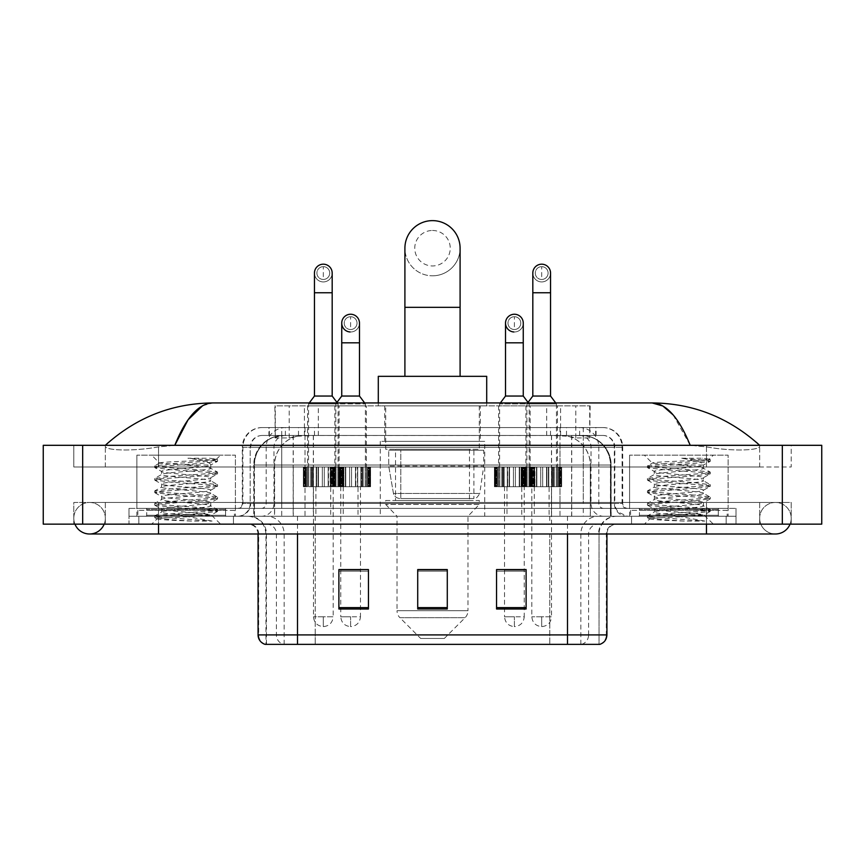 <?xml version="1.0" encoding="UTF-8"?>
<svg xmlns="http://www.w3.org/2000/svg" width="865" height="865" viewBox="0 0 865 865"><rect width="100%" height="100%" fill="white"/><g stroke="black" fill="none" stroke-linecap="round" stroke-linejoin="round"><path stroke-width="0.65" stroke-dasharray="4.33 3.24" d="M484.724 441.366L380.276 441.366L484.724 441.366L484.724 516.264L380.276 516.264L484.724 516.264M380.276 441.366L380.276 516.264M530.159 405.89L498.618 405.89L530.159 405.89L530.159 466.992L498.618 466.992L531.132 466.992L530.115 466.992L530.115 486.703L507.668 486.703L507.668 466.992L509.539 466.992L507.279 466.992L507.668 486.703L531.132 486.703L530.115 486.703L530.115 466.992M498.618 405.89L498.618 466.992M366.382 405.89L334.841 405.89L366.382 405.89L366.382 466.992L334.841 466.992L366.382 466.992M334.841 405.89L334.841 466.992L345.762 466.992L333.868 466.992L334.885 466.992L334.885 486.703L343.892 486.703L343.892 466.992L343.892 486.703L345.762 486.703L333.868 486.703L334.885 486.703L334.885 466.992M557.449 405.89L525.92 405.89L557.449 405.89L557.449 466.992L525.92 466.992L558.433 466.992L557.417 466.992L557.417 486.703L534.959 486.703L534.959 466.992L536.841 466.992L534.581 466.992L534.959 486.703L558.433 486.703L557.417 486.703L557.417 466.992M525.92 405.89L525.92 466.992M339.08 405.89L307.551 405.89L339.08 405.89L339.08 466.992L307.551 466.992L339.08 466.992M307.551 405.89L307.551 466.992L318.461 466.992L306.567 466.992L307.583 466.992L307.583 486.703L316.59 486.703L316.59 466.992L316.59 486.703L318.461 486.703L306.567 486.703L307.583 486.703L307.583 466.992M534.094 466.992L494.683 466.992L534.094 466.992L534.094 486.703L494.683 486.703L534.094 486.703M494.683 466.992L494.683 486.703M370.317 466.992L330.906 466.992L370.317 466.992L370.317 486.703L330.906 486.703L370.317 486.703M330.906 466.992L330.906 486.703M561.396 466.992L521.973 466.992L561.396 466.992L561.396 486.703L521.973 486.703L561.396 486.703M521.973 466.992L521.973 486.703M343.027 466.992L303.604 466.992L343.027 466.992L343.027 486.703L303.604 486.703L343.027 486.703M303.604 466.992L303.604 486.703M521.779 486.703L506.998 486.703L521.779 486.703L521.779 516.264L506.998 516.264L521.779 516.264M506.998 486.703L506.998 516.264M358.002 486.703L343.221 486.703L358.002 486.703L358.002 516.264L343.221 516.264L358.002 516.264M343.221 486.703L343.221 516.264M549.08 486.703L534.3 486.703L549.08 486.703L549.08 516.264L534.3 516.264L549.08 516.264M534.3 486.703L534.3 516.264M330.7 486.703L315.92 486.703L330.7 486.703L330.7 516.264L315.92 516.264L330.7 516.264M315.92 486.703L315.92 516.264M580.804 435.452L571.203 435.452L585.929 435.809C589.638 436.922 590.892 437.625 589.703 437.928L575.809 437.928L567.883 436.23L551.567 435.495L313.433 435.495L297.117 436.23L289.191 437.928L275.297 437.928L274.843 405.89L590.157 405.89L274.843 405.89M584.243 435.582A29.561 29.561 0 0 1 611.144 465.024L611.144 516.264L253.856 516.264L611.144 516.264M274.843 437.733L280.757 435.582L293.797 435.452L284.196 435.452M280.757 435.582A29.561 29.561 0 0 0 253.856 465.024L254.461 465.024L254.461 516.264M480.291 405.89L384.709 405.89L480.291 405.89L480.291 441.366L384.709 441.366L480.291 441.366M384.709 405.89L384.709 441.366M590.157 405.89L589.703 437.928L589.703 405.89M293.797 435.452L571.203 435.452M268.918 427.57L596.082 427.57L268.918 427.57L268.918 435.452L596.082 435.452L268.918 435.452M602.981 435.452L262.019 435.452L602.981 435.452A11.829 11.829 0 0 1 614.81 447.281L614.81 503.452L242.308 503.452A4.93 4.93 0 0 1 237.378 508.382L627.622 508.382L237.378 508.382M262.019 427.57L602.981 427.57L262.019 427.57A19.711 19.711 0 0 0 242.308 447.281L614.81 447.281L250.19 447.281L250.19 503.452A12.813 12.813 0 0 1 237.378 516.264L627.622 516.264L237.378 516.264M602.981 427.57A19.711 19.711 0 0 1 622.692 447.281L622.692 503.452L559.99 503.452L559.99 508.382M718.274 508.382L639.44 508.382L718.274 508.382L718.274 516.264L639.44 516.264L718.274 516.264L718.274 510.35L639.44 510.35L718.274 510.35M639.44 508.382L639.44 510.35M225.56 508.382L146.726 508.382L225.56 508.382L225.56 516.264L146.726 516.264L225.56 516.264L225.56 510.35L146.726 510.35L225.56 510.35M146.726 508.382L146.726 510.35M128.982 508.382L158.544 508.382L128.982 508.382L128.982 516.264L736.018 516.264L128.982 516.264L128.982 524.147L158.544 524.147L128.982 524.147L128.982 516.264L736.018 516.264L736.018 524.147L158.544 524.147L736.018 524.147L736.018 516.264L128.982 516.264L128.982 524.147L128.982 508.382M706.456 508.382L158.544 508.382L736.018 508.382L706.456 508.382L706.456 524.147L158.544 524.147L736.018 524.147L736.018 516.264L736.018 524.147L105.335 524.147L791.205 524.147L158.544 524.147L706.456 524.147L706.456 508.382M736.018 508.382L736.018 516.264L736.018 508.382M233.442 516.264L233.442 524.147L138.843 524.147L233.442 524.147L138.843 524.147L233.442 524.147L233.442 516.264L138.843 516.264L138.843 524.147L138.843 516.264L233.442 516.264M726.157 516.264L726.157 524.147L631.558 524.147L726.157 524.147L631.558 524.147L726.157 524.147L726.157 516.264L631.558 516.264L631.558 524.147L631.558 516.264L726.157 516.264M234.426 510.35L137.849 510.35L234.426 510.35L234.426 516.264L137.849 516.264L234.426 516.264M137.849 510.35L137.849 516.264M727.151 510.35L630.574 510.35L727.151 510.35L727.151 516.264L630.574 516.264L727.151 516.264M630.574 510.35L630.574 516.264M598.558 644.371L567.505 644.371L599.045 644.371L599.045 533.997A17.743 17.743 0 0 1 616.777 516.264L248.223 516.264L616.777 516.264M265.955 644.371L297.495 644.371L265.955 644.371L265.955 533.997L606.927 533.997A9.85 9.85 0 0 1 616.777 524.147L248.223 524.147L616.777 524.147M265.177 644.371L599.823 644.371M639.44 516.264L718.274 516.264L639.44 516.264M146.726 516.264L225.56 516.264L146.726 516.264M526.115 607.619L526.115 569.57L526.115 608.992L496.553 608.992L496.553 569.776L496.553 608.992L526.115 608.992L526.115 569.97L526.115 608.992L526.115 571.149L496.553 571.149L496.553 569.57L496.553 608.992L496.553 569.776L496.553 608.992L496.553 571.149L526.115 571.149L526.115 569.776L526.115 607.619L496.553 607.619L496.553 608.992L526.115 608.992L526.115 569.776L496.553 569.776L496.553 607.619M368.447 607.619L368.447 569.57L368.447 608.992L338.885 608.992L338.885 569.776L338.885 608.992L368.447 608.992L368.447 569.97L368.447 608.992L368.447 571.149L338.885 571.149L338.885 569.57L338.885 608.992L338.885 569.776L338.885 608.992L338.885 571.149L368.447 571.149L368.447 569.776L368.447 607.619L338.885 607.619L338.885 608.992L368.447 608.992L368.447 569.776L338.885 569.776L338.885 607.619M447.281 607.619L447.281 569.57L447.281 608.992L417.719 608.992L417.719 569.776L417.719 608.992L447.281 608.992L447.281 569.97L447.281 608.992L447.281 571.149L417.719 571.149L417.719 608.992L417.719 569.57L447.281 569.57L417.719 569.57L447.281 569.57L447.281 607.619L417.719 607.619M368.447 569.57L338.885 569.57L368.447 569.57M526.115 569.57L496.553 569.57L526.115 569.57M297.495 524.147L297.495 644.371L567.505 644.371L567.505 533.997L265.955 533.997C264.906 523.228 258.992 517.313 248.223 516.264M360.467 569.57L340.756 569.57L340.756 486.703L360.467 486.703L360.467 569.57M524.244 569.57L504.533 569.57L504.533 486.703L524.244 486.703L524.244 569.57M447.281 571.149L447.281 569.97L447.281 571.149L417.719 571.149L417.719 608.992L447.281 608.992L447.281 571.149M447.281 569.776L417.719 569.776M759.665 518.232A15.765 15.765 0 0 1 775.429 502.468A15.765 15.765 0 0 1 790.048 524.147A15.765 15.765 0 0 0 791.205 518.232A15.765 15.765 0 0 1 790.048 524.147A15.765 15.765 0 0 0 775.429 502.468A15.765 15.765 0 0 0 759.665 518.232A15.765 15.765 0 0 0 775.429 533.997A15.765 15.765 0 0 1 759.665 518.232A15.765 15.765 0 0 0 775.429 533.997A15.765 15.765 0 0 1 759.665 518.232M105.335 518.232A15.765 15.765 0 0 0 89.571 502.468A15.765 15.765 0 0 0 74.952 524.147A15.765 15.765 0 0 1 73.795 518.232A15.765 15.765 0 0 0 74.952 524.147A15.765 15.765 0 0 1 89.571 502.468A15.765 15.765 0 0 1 105.335 518.232A15.765 15.765 0 0 1 89.571 533.997A15.765 15.765 0 0 0 105.335 518.232A15.765 15.765 0 0 1 104.178 524.147A15.765 15.765 0 0 0 105.335 518.232M629.59 516.264L629.59 455.163L629.59 508.382L728.135 508.382L728.135 455.163L629.59 455.163L728.135 455.163L629.59 455.163L728.135 455.163L728.135 516.264L629.59 516.264L728.135 516.264M136.865 516.264L136.865 455.163L136.865 508.382L235.41 508.382L235.41 455.163L136.865 455.163L235.41 455.163L136.865 455.163L235.41 455.163L235.41 516.264L136.865 516.264L235.41 516.264M283.32 435.452L581.475 435.452L283.32 435.452A29.561 29.561 0 0 0 253.759 465.024L293.181 465.024L293.181 516.264L253.759 516.264L611.047 516.264L293.181 516.264M581.475 435.452A29.561 29.561 0 0 1 611.047 465.024L611.047 516.264M759.665 445.313C728.795 417.438 692.952 403.317 652.124 402.939L212.876 402.939C172.2 403.252 136.346 417.373 105.335 445.313L105.335 446.199C104.481 450.103 130.204 451.984 158.544 446.881L174.795 445.313L690.205 445.313L706.456 446.881C734.666 451.973 760.519 450.114 759.665 446.199L759.665 445.313L759.665 446.199C760.519 450.103 734.796 451.984 706.456 446.881L690.205 445.313L174.795 445.313L158.544 446.881C130.334 451.973 104.481 450.114 105.335 446.199L105.335 445.313M821.75 445.313L821.75 524.147L43.25 524.147L43.25 445.313L821.75 445.313M158.544 445.313L706.456 445.313L158.544 445.313L158.544 466.992L791.205 466.992L791.205 445.313L706.456 445.313L791.205 445.313L791.205 466.992L73.795 466.992L73.795 445.313L73.795 466.992L706.456 466.992L105.335 466.992L158.544 466.992L158.544 445.313M73.795 524.147L158.544 524.147L73.795 524.147L73.795 502.468L791.205 502.468L791.205 524.147L791.205 502.468L73.795 502.468L73.795 524.147M706.456 524.147L706.456 502.468L706.456 524.147L706.456 502.468L158.544 502.468L759.665 502.468L158.544 502.468L706.456 502.468L706.456 533.997L706.456 518.232L706.456 533.997L158.544 533.997L158.544 502.468L105.335 502.468L158.544 502.468L158.544 524.147M759.665 502.468L759.665 524.147L759.665 502.468M105.335 502.468L105.335 524.147L105.335 502.468M759.665 466.992L706.456 466.992L759.665 466.992L759.665 446.199L759.665 466.992M105.335 466.992L105.335 446.199L105.335 466.992M673.154 414.93L690.205 445.313M202.648 405.707L212.876 402.939M226.544 516.264L145.731 516.264L226.544 516.264A0.984 0.984 0 0 1 225.56 515.281L146.726 515.281L225.56 515.281L225.56 509.366A0.984 0.984 0 0 1 226.544 508.382L145.731 508.382L226.544 508.382M145.731 516.264A0.984 0.984 0 0 0 146.726 515.281L146.726 509.366A0.984 0.984 0 0 0 145.731 508.382M235.41 508.382L136.865 508.382M159.679 462.98L159.614 463.132C157.095 461.705 217.775 460.396 216.628 459.164L209.784 458.245L187.91 458.245C203.124 460.212 210.725 462.472 210.692 465.024L184.396 465.024L159.614 463.132L151.645 455.163L220.629 455.163L151.645 455.163M212.066 521.065L175.087 514.297L211.374 514.88C213.806 516.308 155.862 517.627 156.943 518.849C158.911 519.606 170.459 520.341 191.597 521.065L212.066 521.065L158.933 517.054L154.9 515.81L170.437 513.929L213.341 510.793L217.375 509.561L201.848 507.668L158.933 504.533L154.9 503.3L170.437 501.408L213.341 498.283L217.375 497.04L201.848 495.148L158.933 492.023L154.727 490.985L170.437 488.898L213.341 485.762L217.547 484.724L201.848 482.638L158.933 479.513L154.727 478.464L170.437 476.377L213.341 473.252L217.547 472.204L201.848 470.117L158.933 466.992L154.727 465.954L170.437 463.867L213.341 460.731L217.547 459.693L216.585 459.034L220.629 455.163M208.076 514.297C197.955 512.502 160.079 510.75 161.506 508.966C159.993 506.89 212.282 504.792 210.779 502.716C212.282 500.63 159.993 498.543 161.506 496.456C159.993 494.369 212.282 492.282 210.779 490.196C212.282 488.12 159.993 486.022 161.506 483.935C159.993 481.859 212.282 479.761 210.779 477.685L210.779 480.81L217.375 484.53M191.597 521.065L170.437 519.66L154.727 517.573L158.933 516.535L201.848 513.399L217.547 511.312L213.341 510.274L170.437 507.15L154.727 505.063L158.933 504.014L201.848 500.889L217.547 498.802L213.341 497.764L170.437 494.629L154.727 492.542L158.933 491.504L201.848 488.368L217.375 486.476L210.779 490.196L210.779 493.331C212.282 491.244 159.993 489.147 161.506 487.071C159.993 484.984 212.282 482.897 210.779 480.81C212.282 478.723 159.993 476.637 161.506 474.55L154.9 478.269M217.375 486.476L213.341 485.243L170.437 482.119L154.727 480.032L158.933 478.983L201.848 475.858L217.375 473.966L210.779 477.685C212.282 475.599 159.993 473.512 161.506 471.425L161.506 474.55C159.993 472.474 212.282 470.376 210.779 468.3L217.375 472.009M217.375 473.966L213.341 472.733L170.437 469.598L154.9 467.706L161.506 471.425C159.993 469.338 212.282 467.251 210.779 465.165L210.779 468.3C209.081 467.219 200.291 466.127 184.396 465.024M217.375 498.997L210.779 502.716L210.779 505.841C212.282 503.754 159.993 501.668 161.506 499.581C159.993 497.505 212.282 495.407 210.779 493.331L217.375 497.04M154.9 480.226L161.723 484.195L161.506 487.071L154.9 490.79M175.087 514.297C166.469 513.572 161.939 512.848 161.506 512.102C159.993 510.015 212.282 507.928 210.779 505.841L217.375 509.561M154.9 492.736L161.723 496.705L161.506 499.581L154.9 503.3M154.9 505.257L161.723 509.226L161.506 512.102L154.9 515.81M154.9 467.706L158.933 466.473L201.848 463.337L217.375 461.456L210.692 465.024M217.375 511.507L211.309 515.043L220.629 524.147L151.645 524.147L220.629 524.147M154.9 517.767L156.998 518.989L151.645 524.147M217.375 459.499L209.784 458.245M217.375 461.456L213.341 460.212L187.91 458.245M432.5 275.816A27.594 27.594 0 0 0 460.094 248.223A27.594 27.594 0 0 1 432.5 275.816A27.594 27.594 0 0 0 460.094 248.223A27.594 27.594 0 0 0 432.5 220.629A27.594 27.594 0 0 0 404.907 248.223A27.594 27.594 0 0 0 432.5 275.816A27.594 27.594 0 0 1 404.907 248.223M432.5 230.479A17.743 17.743 0 0 1 450.243 248.223A17.743 17.743 0 0 1 432.5 265.955A17.743 17.743 0 0 1 414.757 248.223A17.743 17.743 0 0 1 432.5 230.479M404.907 376.329L460.094 376.329L404.907 376.329M444.329 638.457L420.671 638.457L399.911 617.697L465.089 617.697L399.911 617.697A9.85 9.85 0 0 1 397.024 610.722L467.976 610.722A9.85 9.85 0 0 1 465.089 617.697L444.329 638.457L420.671 638.457M467.976 516.264L397.024 516.264L397.024 610.722L467.976 610.722L467.976 516.264L479.307 504.436L385.693 504.436L479.307 504.436L479.307 500.5L385.693 500.5L385.693 504.436L397.024 516.264L467.976 516.264M395.543 449.249L469.457 449.249L395.543 449.249L395.543 500.5L469.457 500.5L395.543 500.5M469.457 449.249L469.457 500.5M385.693 405.89L479.307 405.89L385.693 405.89L385.693 449.249L479.307 449.249L385.693 449.249M479.307 405.89L479.307 449.249M378.297 402.939L378.297 405.89L486.703 405.89L378.297 405.89M486.703 402.939L486.703 405.89M378.297 376.329L486.703 376.329M385.693 500.5L479.307 500.5M483.74 450.243L388.709 450.243L483.74 450.243L483.74 466.008L388.709 466.008L388.709 450.243L388.709 466.008L393.456 493.461C394.624 496.845 397.067 498.532 400.787 498.521L400.787 498.521C397.089 498.543 394.635 496.856 393.456 493.461L388.709 466.008L483.74 466.008L479.751 493.461L393.456 493.461L479.751 493.461C477.199 497.732 475.253 499.419 473.901 498.521L400.798 498.521L473.89 498.521L473.89 450.243L400.798 450.243L400.798 498.521L400.798 450.243L473.89 450.243M323.315 279.46A6.401 6.401 0 0 1 316.904 273.059A6.401 6.401 0 0 1 323.315 266.647A6.401 6.401 0 0 1 329.716 273.059A6.401 6.401 0 0 1 323.315 279.46A6.401 6.401 0 0 1 316.904 273.059A6.401 6.401 0 0 1 323.315 266.647A6.401 6.401 0 0 1 329.716 273.059A6.401 6.401 0 0 1 323.315 279.46L323.315 266.647A6.401 6.401 0 0 1 329.716 273.059A6.401 6.401 0 0 1 323.315 279.46M323.315 281.925A8.866 8.866 0 0 0 332.182 273.059A8.866 8.866 0 0 1 322.753 281.904A8.866 8.866 0 0 1 314.449 273.059A8.866 8.866 0 0 1 323.315 264.182A8.866 8.866 0 0 1 332.182 273.059A8.866 8.866 0 0 1 323.315 281.925A8.866 8.866 0 0 1 314.449 273.059M309.27 402.939L308.535 403.923L308.535 466.992L338.096 466.992L308.535 466.992M337.361 402.939L338.096 403.923L308.535 403.923L338.096 403.923L338.096 466.992M313.454 486.703L333.166 486.703L333.166 616.777L313.454 616.777L323.315 616.777L323.315 626.628L323.315 616.777L333.166 616.777C332.56 622.735 329.273 626.022 323.315 626.628C317.358 626.022 314.071 622.735 313.454 616.777L313.454 486.703L333.166 486.703M314.449 396.04L332.182 396.04M322.331 466.992L318.071 466.992L324.299 466.992L322.331 466.992L322.331 486.703L318.071 486.703L324.299 486.703L322.331 486.703L322.331 466.992M328.549 466.992L324.299 466.992L328.549 466.992L328.549 486.703L324.299 486.703L328.549 486.703L328.549 466.992M330.041 466.992L328.159 466.992L330.419 466.992L330.041 486.703L328.159 486.703L330.419 486.703L330.041 466.992M334.258 466.992L330.419 466.992L334.258 466.992L333.522 466.992L334.258 466.992L334.258 486.703L330.419 486.703L334.258 486.703L333.522 486.703L334.258 486.703L334.258 466.992M335.112 466.992L333.522 466.992L335.858 466.992L335.112 466.992L335.112 486.703L333.522 486.703L335.858 486.703L335.112 486.703L335.112 466.992M338.896 466.992L335.858 466.992L338.896 466.992L337.88 466.992L338.896 466.992L338.896 486.703L335.858 486.703L338.896 486.703L337.88 486.703L338.896 486.703L338.896 466.992M339.037 466.992L337.88 466.992L340.053 466.992L339.037 466.992L339.037 486.703L337.88 486.703L340.053 486.703L339.037 486.703L339.037 466.992M342.01 466.992L340.053 466.992L342.01 466.992L340.821 466.992L342.01 466.992L342.01 486.703L340.053 486.703L342.01 486.703L340.821 486.703L342.01 486.703L342.01 466.992M341.426 466.992L342.616 466.992L341.426 466.992L341.426 486.703L340.821 486.703L342.616 486.703L341.426 486.703L341.426 466.992M343.297 466.992L342.032 466.992L343.297 466.992L343.297 486.703L342.032 486.703L343.297 486.703L343.297 466.992M304.61 466.992L306.567 466.992L303.334 466.992L305.81 466.992L303.334 466.992L304.588 466.992L304.61 486.703L306.567 486.703L303.334 486.703L305.81 486.703L303.334 486.703L304.588 486.703L304.61 466.992M318.461 466.992L318.461 486.703L318.461 466.992M318.071 466.992L318.071 486.703L318.071 466.992M324.299 466.992L324.299 486.703L324.299 466.992M328.159 466.992L328.159 486.703L328.159 466.992M330.419 466.992L330.419 486.703L330.419 466.992M333.522 466.992L333.522 486.703L333.522 466.992M335.858 466.992L335.858 486.703L335.858 466.992L365.387 466.992L335.825 466.992L335.825 403.923L365.387 403.923L335.825 403.923L336.961 402.409M337.88 466.992L337.88 486.703L337.88 466.992M340.053 466.992L340.053 486.703L340.053 466.992M340.821 466.992L340.821 486.703L340.821 466.992M342.616 466.992L342.616 486.703L342.616 466.992M342.032 466.992L342.032 486.703L342.032 466.992M316.201 466.992L316.201 486.703L316.201 466.992M312.362 466.992L312.362 486.703L312.362 466.992M313.108 466.992L313.108 486.703L313.108 466.992M311.508 466.992L311.508 486.703L311.508 466.992M310.773 466.992L310.773 486.703L310.773 466.992M307.724 466.992L307.724 486.703L307.724 466.992M308.74 466.992L308.74 486.703L308.74 466.992M306.567 466.992L306.567 486.703L306.567 466.992M305.81 466.992L305.81 486.703L305.81 466.992M305.204 466.992L305.204 486.703L305.204 466.992M304.004 466.992L304.004 486.703L304.004 466.992M303.334 466.992L303.334 486.703L303.334 466.992M541.685 279.46A6.401 6.401 0 0 1 535.284 273.059A6.401 6.401 0 0 1 541.685 266.647A6.401 6.401 0 0 1 548.096 273.059A6.401 6.401 0 0 1 541.685 279.46A6.401 6.401 0 0 1 535.284 273.059A6.401 6.401 0 0 1 541.685 266.647A6.401 6.401 0 0 1 548.096 273.059A6.401 6.401 0 0 1 541.685 279.46L541.685 266.647A6.401 6.401 0 0 1 548.096 273.059A6.401 6.401 0 0 1 541.685 279.46M541.685 281.925A8.866 8.866 0 0 0 550.551 273.059A8.866 8.866 0 0 1 541.133 281.904A8.866 8.866 0 0 1 532.818 273.059A8.866 8.866 0 0 1 541.685 264.182A8.866 8.866 0 0 1 550.551 273.059A8.866 8.866 0 0 1 541.685 281.925A8.866 8.866 0 0 1 532.818 273.059M527.639 402.939L526.904 403.923L526.904 466.992L556.465 466.992L526.904 466.992M555.73 402.939L556.465 403.923L526.904 403.923L556.465 403.923L556.465 466.992M531.834 486.703L551.546 486.703L551.546 616.777L531.834 616.777L541.685 616.777L541.685 626.628L541.685 616.777L551.546 616.777C550.929 622.735 547.642 626.022 541.685 626.628C535.727 626.022 532.44 622.735 531.834 616.777L531.834 486.703L551.546 486.703M532.818 396.04L550.551 396.04M560.39 466.992L558.433 466.992L561.666 466.992L559.19 466.992L561.666 466.992L560.412 466.992L560.39 486.703L558.433 486.703L561.666 486.703L559.19 486.703L561.666 486.703L560.412 486.703L560.39 466.992M530.742 466.992L534.581 466.992L530.742 466.992L531.478 466.992L530.742 466.992L530.742 486.703L534.959 486.703L530.742 486.703L531.478 486.703L530.742 486.703L530.742 466.992M529.888 466.992L531.478 466.992L529.142 466.992L529.888 466.992L529.888 486.703L531.478 486.703L529.142 486.703L529.888 486.703L529.888 466.992M526.104 466.992L529.142 466.992L526.104 466.992L527.12 466.992L526.104 466.992L526.104 486.703L529.142 486.703L526.104 486.703L527.12 486.703L526.104 486.703L526.104 466.992M525.963 466.992L527.12 466.992L524.947 466.992L525.963 466.992L525.963 486.703L527.12 486.703L524.947 486.703L525.963 486.703L525.963 466.992M522.99 466.992L524.947 466.992L522.99 466.992L524.179 466.992L522.99 466.992L522.99 486.703L524.947 486.703L522.99 486.703L524.179 486.703L522.99 486.703L522.99 466.992M523.574 466.992L522.384 466.992L523.574 466.992L523.574 486.703L524.179 486.703L522.384 486.703L523.574 486.703L523.574 466.992M521.703 466.992L522.968 466.992L521.703 466.992L521.703 486.703L522.968 486.703L521.703 486.703L521.703 466.992M536.841 466.992L536.841 486.703L536.841 466.992M536.451 466.992L536.451 486.703L536.451 466.992M540.701 466.992L540.701 486.703L540.701 466.992M542.669 466.992L542.669 486.703L542.669 466.992M546.929 466.992L546.929 486.703L546.929 466.992M546.539 466.992L546.539 486.703L546.539 466.992M548.41 466.992L548.41 486.703L548.41 466.992M548.799 466.992L548.799 486.703L548.799 466.992M552.638 466.992L552.638 486.703L552.638 466.992M551.892 466.992L551.892 486.703L551.892 466.992M553.492 466.992L553.492 486.703L553.492 466.992M554.227 466.992L554.227 486.703L554.227 466.992M557.276 466.992L557.276 486.703L557.276 466.992M556.26 466.992L556.26 486.703L556.26 466.992M558.433 466.992L558.433 486.703L558.433 466.992M559.19 466.992L559.19 486.703L559.19 466.992M559.796 466.992L559.796 486.703L559.796 466.992M560.996 466.992L560.996 486.703L560.996 466.992M561.666 466.992L561.666 486.703L561.666 466.992M534.581 466.992L534.581 486.703L534.581 466.992M531.478 466.992L531.478 486.703L531.478 466.992M529.142 466.992L529.142 486.703L529.142 466.992L499.613 466.992L529.175 466.992L529.175 403.923L499.613 403.923L499.613 466.992M527.12 466.992L527.12 486.703L527.12 466.992M524.947 466.992L524.947 486.703L524.947 466.992M524.179 466.992L524.179 486.703L524.179 466.992M522.384 466.992L522.384 486.703L522.384 466.992M522.968 466.992L522.968 486.703L522.968 466.992M350.606 329.522A6.401 6.401 0 0 1 344.205 323.121A6.401 6.401 0 0 1 350.606 316.709A6.401 6.401 0 0 1 357.018 323.121A6.401 6.401 0 0 1 350.606 329.522A6.401 6.401 0 0 1 344.205 323.121A6.401 6.401 0 0 1 350.606 316.709A6.401 6.401 0 0 1 357.018 323.121A6.401 6.401 0 0 1 350.606 329.522L350.606 316.709A6.401 6.401 0 0 1 357.018 323.121A6.401 6.401 0 0 1 350.606 329.522M359.483 323.121A8.866 8.866 0 0 1 350.606 331.987A8.866 8.866 0 0 1 341.74 323.121A8.866 8.866 0 0 1 350.606 314.244A8.866 8.866 0 0 1 359.483 323.121A8.866 8.866 0 0 1 350.055 331.965A8.866 8.866 0 0 0 359.483 323.121M364.652 402.939L365.387 403.923L365.387 466.992M340.756 569.776L340.756 616.777L350.606 616.777L340.756 616.777C341.361 622.735 344.648 626.022 350.606 626.628L350.606 616.777L350.606 626.628C356.564 626.022 359.851 622.735 360.467 616.777L350.606 616.777L360.467 616.777L360.467 569.776M341.74 396.04L359.483 396.04M349.622 466.992L345.373 466.992L351.59 466.992L349.622 466.992L349.622 486.703L345.373 486.703L351.59 486.703L349.622 486.703L349.622 466.992M355.85 466.992L351.59 466.992L355.85 466.992L355.85 486.703L351.59 486.703L355.85 486.703L355.85 466.992M357.332 466.992L355.461 466.992L357.721 466.992L357.332 486.703L355.461 486.703L357.721 486.703L357.332 466.992M361.559 466.992L357.721 466.992L361.559 466.992L360.813 466.992L361.559 466.992L361.559 486.703L357.721 486.703L361.559 486.703L360.813 486.703L361.559 486.703L361.559 466.992M362.413 466.992L360.813 466.992L363.149 466.992L362.413 466.992L362.413 486.703L360.813 486.703L363.149 486.703L362.413 486.703L362.413 466.992M366.198 466.992L363.149 466.992L366.198 466.992L365.181 466.992L366.198 466.992L366.198 486.703L363.149 486.703L366.198 486.703L365.181 486.703L366.198 486.703L366.198 466.992M366.338 466.992L365.181 466.992L367.355 466.992L366.338 466.992L366.338 486.703L365.181 486.703L367.355 486.703L366.338 486.703L366.338 466.992M369.312 466.992L367.355 466.992L369.312 466.992L368.112 466.992L369.312 466.992L369.312 486.703L367.355 486.703L369.312 486.703L368.112 486.703L369.312 486.703L369.312 466.992M368.717 466.992L369.917 466.992L368.717 466.992L368.717 486.703L368.112 486.703L369.917 486.703L368.717 486.703L368.717 466.992M370.588 466.992L369.333 466.992L370.588 466.992L370.588 486.703L369.333 486.703L370.588 486.703L370.588 466.992M331.911 466.992L333.868 466.992L330.625 466.992L333.111 466.992L330.625 466.992L331.89 466.992L331.911 486.703L333.868 486.703L330.625 486.703L333.111 486.703L330.625 486.703L331.89 486.703L331.911 466.992M345.762 466.992L345.762 486.703L345.762 466.992M345.373 466.992L345.373 486.703L345.373 466.992M351.59 466.992L351.59 486.703L351.59 466.992M355.461 466.992L355.461 486.703L355.461 466.992M357.721 466.992L357.721 486.703L357.721 466.992M360.813 466.992L360.813 486.703L360.813 466.992M363.149 466.992L363.149 486.703L363.149 466.992M365.181 466.992L365.181 486.703L365.181 466.992M367.355 466.992L367.355 486.703L367.355 466.992M368.112 466.992L368.112 486.703L368.112 466.992M369.917 466.992L369.917 486.703L369.917 466.992M369.333 466.992L369.333 486.703L369.333 466.992M343.502 466.992L343.502 486.703L343.502 466.992M339.664 466.992L339.664 486.703L339.664 466.992M340.399 466.992L340.399 486.703L340.399 466.992M338.81 466.992L338.81 486.703L338.81 466.992M338.064 466.992L338.064 486.703L338.064 466.992M335.025 466.992L335.025 486.703L335.025 466.992M336.042 466.992L336.042 486.703L336.042 466.992M333.868 466.992L333.868 486.703L333.868 466.992M333.111 466.992L333.111 486.703L333.111 466.992M332.495 466.992L332.495 486.703L332.495 466.992M331.306 466.992L331.306 486.703L331.306 466.992M330.625 466.992L330.625 486.703L330.625 466.992M360.467 486.703L340.756 486.703M514.394 329.522A6.401 6.401 0 0 1 507.982 323.121A6.401 6.401 0 0 1 514.394 316.709A6.401 6.401 0 0 1 520.795 323.121A6.401 6.401 0 0 1 514.394 329.522A6.401 6.401 0 0 1 507.982 323.121A6.401 6.401 0 0 1 514.394 316.709A6.401 6.401 0 0 1 520.795 323.121A6.401 6.401 0 0 1 514.394 329.522L514.394 316.709A6.401 6.401 0 0 1 520.795 323.121A6.401 6.401 0 0 1 514.394 329.522M523.26 323.121A8.866 8.866 0 0 1 514.394 331.987A8.866 8.866 0 0 1 505.517 323.121A8.866 8.866 0 0 1 514.394 314.244A8.866 8.866 0 0 1 523.26 323.121A8.866 8.866 0 0 1 513.832 331.965A8.866 8.866 0 0 0 523.26 323.121M500.348 402.939L499.613 403.923L529.175 403.923L528.039 402.409M504.533 569.776L504.533 616.777L514.394 616.777L504.533 616.777C505.149 622.735 508.436 626.022 514.394 626.628L514.394 616.777L514.394 626.628C520.352 626.022 523.639 622.735 524.244 616.777L514.394 616.777L524.244 616.777L524.244 569.776M505.517 396.04L523.26 396.04M533.089 466.992L531.132 466.992L534.375 466.992L531.889 466.992L534.375 466.992L533.11 466.992L533.089 486.703L531.132 486.703L534.375 486.703L531.889 486.703L534.375 486.703L533.11 486.703L533.089 466.992M503.441 466.992L507.279 466.992L503.441 466.992L504.187 466.992L503.441 466.992L503.441 486.703L507.668 486.703L503.441 486.703L504.187 486.703L503.441 486.703L503.441 466.992M502.587 466.992L504.187 466.992L501.851 466.992L502.587 466.992L502.587 486.703L504.187 486.703L501.851 486.703L502.587 486.703L502.587 466.992M498.802 466.992L501.851 466.992L498.802 466.992L499.819 466.992L498.802 466.992L498.802 486.703L501.851 486.703L498.802 486.703L499.819 486.703L498.802 486.703L498.802 466.992M498.662 466.992L499.819 466.992L497.645 466.992L498.662 466.992L498.662 486.703L499.819 486.703L497.645 486.703L498.662 486.703L498.662 466.992M495.688 466.992L497.645 466.992L495.688 466.992L496.888 466.992L495.688 466.992L495.688 486.703L497.645 486.703L495.688 486.703L496.888 486.703L495.688 486.703L495.688 466.992M496.283 466.992L495.083 466.992L496.283 466.992L496.283 486.703L496.888 486.703L495.083 486.703L496.283 486.703L496.283 466.992M494.412 466.992L495.667 466.992L494.412 466.992L494.412 486.703L495.667 486.703L494.412 486.703L494.412 466.992M509.539 466.992L509.539 486.703L509.539 466.992M509.15 466.992L509.15 486.703L509.15 466.992M513.41 466.992L513.41 486.703L513.41 466.992M515.378 466.992L515.378 486.703L515.378 466.992M519.627 466.992L519.627 486.703L519.627 466.992M519.238 466.992L519.238 486.703L519.238 466.992M521.108 466.992L521.108 486.703L521.108 466.992M521.498 466.992L521.498 486.703L521.498 466.992M525.336 466.992L525.336 486.703L525.336 466.992M524.601 466.992L524.601 486.703L524.601 466.992M526.19 466.992L526.19 486.703L526.19 466.992M526.936 466.992L526.936 486.703L526.936 466.992M529.975 466.992L529.975 486.703L529.975 466.992M528.958 466.992L528.958 486.703L528.958 466.992M531.132 466.992L531.132 486.703L531.132 466.992M531.889 466.992L531.889 486.703L531.889 466.992M532.505 466.992L532.505 486.703L532.505 466.992M533.694 466.992L533.694 486.703L533.694 466.992M534.375 466.992L534.375 486.703L534.375 466.992M507.279 466.992L507.279 486.703L507.279 466.992M504.187 466.992L504.187 486.703L504.187 466.992M501.851 466.992L501.851 486.703L501.851 466.992M499.819 466.992L499.819 486.703L499.819 466.992M497.645 466.992L497.645 486.703L497.645 466.992M496.888 466.992L496.888 486.703L496.888 466.992M495.083 466.992L495.083 486.703L495.083 466.992M495.667 466.992L495.667 486.703L495.667 466.992M524.244 486.703L504.533 486.703M719.269 516.264L638.457 516.264L719.269 516.264A0.984 0.984 0 0 1 718.274 515.281L639.44 515.281L718.274 515.281L718.274 509.366A0.984 0.984 0 0 1 719.269 508.382L638.457 508.382L719.269 508.382M638.457 516.264A0.984 0.984 0 0 0 639.44 515.281L639.44 509.366A0.984 0.984 0 0 0 638.457 508.382M728.135 508.382L629.59 508.382M704.791 521.065L667.802 514.297L704.088 514.88C706.532 516.308 648.588 517.627 649.669 518.849C651.626 519.606 663.185 520.341 684.323 521.065L704.791 521.065L651.659 517.054L647.626 515.81L663.152 513.929L706.067 510.793L710.1 509.561L694.563 507.668L651.659 504.533L647.626 503.3L663.152 501.408L706.067 498.283L710.1 497.04L694.563 495.148L651.659 492.023L647.452 490.985L663.152 488.898L706.067 485.762L710.273 484.724L694.563 482.638L651.659 479.513L647.452 478.464L663.152 476.377L706.067 473.252L710.273 472.204L694.563 470.117L651.659 466.992L647.452 465.954L652.34 463.132C649.82 461.705 710.5 460.396 709.354 459.164L702.51 458.245L680.636 458.245C695.849 460.212 703.44 462.472 703.418 465.024L677.111 465.024L652.34 463.132L644.371 455.163L713.355 455.163L644.371 455.163M647.626 465.759L663.152 463.867L706.067 460.731L710.273 459.693L709.3 459.034L713.355 455.163M700.801 514.297C690.681 512.502 652.805 510.75 654.221 508.966C652.718 506.89 705.007 504.792 703.494 502.716C705.007 500.63 652.718 498.543 654.221 496.456C652.718 494.369 705.007 492.282 703.494 490.196C705.007 488.12 652.718 486.022 654.221 483.935C652.718 481.859 705.007 479.761 703.494 477.685L703.494 480.81L710.1 484.53M684.323 521.065L663.152 519.66L647.452 517.573L651.659 516.535L694.563 513.399L710.273 511.312L706.067 510.274L663.152 507.15L647.452 505.063L651.659 504.014L694.563 500.889L710.273 498.802L706.067 497.764L663.152 494.629L647.452 492.542L651.659 491.504L694.563 488.368L710.1 486.476L703.494 490.196L703.494 493.331C705.007 491.244 652.718 489.147 654.221 487.071C652.718 484.984 705.007 482.897 703.494 480.81C705.007 478.723 652.718 476.637 654.221 474.55L647.626 478.269M710.1 486.476L706.067 485.243L663.152 482.119L647.452 480.032L651.659 478.983L694.563 475.858L710.1 473.966L703.494 477.685C705.007 475.599 652.718 473.512 654.221 471.425L654.221 474.55C652.718 472.474 705.007 470.376 703.494 468.3L710.1 472.009M710.1 473.966L706.067 472.733L663.152 469.598L647.626 467.706L654.221 471.425C652.718 469.338 705.007 467.251 703.494 465.165L703.494 468.3C701.807 467.219 693.006 466.127 677.111 465.024M710.1 498.997L703.494 502.716L703.494 505.841C705.007 503.754 652.718 501.668 654.221 499.581C652.718 497.505 705.007 495.407 703.494 493.331L710.1 497.04M647.626 480.226L654.448 484.195L654.221 487.071L647.626 490.79M667.802 514.297C659.184 513.572 654.664 512.848 654.221 512.102C652.718 510.015 705.007 507.928 703.494 505.841L710.1 509.561M647.626 492.736L654.448 496.705L654.221 499.581L647.626 503.3M647.626 505.257L654.448 509.226L654.221 512.102L647.626 515.81M647.626 467.706L651.659 466.473L694.563 463.337L710.1 461.456L703.418 465.024M710.1 511.507L704.024 515.043L713.355 524.147L644.371 524.147L713.355 524.147M647.626 517.767L649.723 518.989L644.371 524.147M710.1 459.499L702.51 458.245M710.1 461.456L706.067 460.212L680.636 458.245M400.787 498.521L473.901 498.521L400.787 498.521M275.297 437.928L275.297 405.89M279.071 435.809A29.561 29.118 -90 0 0 254.461 465.024L611.144 465.024L571.722 465.024L571.722 516.264M610.539 516.264L610.539 465.024A29.561 29.118 90 0 0 585.929 435.809M293.278 435.452L293.278 465.024L253.856 465.024L253.856 516.264M551.567 435.495L551.567 516.264M567.883 436.23A29.561 29.118 90 0 1 590.384 465.024L590.384 516.264M313.433 435.495L313.433 516.264M297.117 436.23A29.561 29.118 -90 0 0 274.616 465.024L274.616 516.264M571.722 435.452L571.722 465.024L293.278 465.024L293.278 516.264M304.404 435.528L304.404 405.89M289.191 437.928L289.191 405.89M318.309 435.528L318.309 405.89M546.691 435.528L546.691 405.89M575.809 437.928L575.809 405.89M560.596 435.528L560.596 405.89M298.49 435.452L298.49 427.57M559.99 427.57L559.99 447.281L622.692 447.281L583.27 447.281L583.27 435.452M305.01 427.57L305.01 503.452L250.677 503.452A12.813 12.618 90 0 1 238.059 516.264M281.731 508.382L281.731 503.452L583.27 503.452L583.27 447.281L583.27 503.452L614.81 503.452L615.739 508.263L618.28 512.221L627.622 516.264M583.27 427.57L583.27 447.281L242.308 447.281L242.308 503.452L622.692 503.452C622.984 506.447 624.627 508.09 627.622 508.382M262.019 435.452C256.862 435.7 253.218 438.155 251.055 442.848L250.19 447.281L250.19 503.452L281.731 503.452L281.731 427.57M626.941 508.382A4.93 4.855 -90 0 1 622.086 503.452L622.086 447.281A19.711 19.408 90 0 0 602.678 427.57M158.544 508.382L158.544 516.264L158.544 508.382M285.601 427.57A19.711 19.408 -90 0 0 266.193 447.281L266.193 503.452A4.93 4.855 90 0 1 261.338 508.382M262.322 427.57A19.711 19.408 -90 0 0 242.914 447.281L242.914 503.452A4.93 4.855 90 0 1 238.059 508.382M579.399 427.57A19.711 19.408 90 0 1 598.807 447.281L598.807 503.452A4.93 4.855 -90 0 0 603.662 508.382M262.322 435.452A11.829 11.645 -90 0 0 250.677 447.281L559.99 447.281L559.99 503.452L305.01 503.452L305.01 508.382M583.27 508.382L583.27 516.264M305.01 435.452L305.01 516.264M285.601 435.452A11.829 11.645 -90 0 0 273.956 447.281L273.956 503.452A12.813 12.618 90 0 1 261.338 516.264M281.731 435.452L281.731 516.264M602.678 435.452A11.829 11.645 90 0 1 614.323 447.281L614.323 503.452A12.813 12.618 -90 0 0 626.941 516.264M579.399 435.452A11.829 11.645 90 0 1 591.044 447.281L591.044 503.452A12.813 12.618 -90 0 0 603.662 516.264M559.99 435.452L559.99 516.264M269.372 435.452L269.372 427.57M285.353 435.452L285.353 427.57M314.471 435.452L314.471 427.57M550.529 435.452L550.529 427.57M579.647 435.452L579.647 427.57M595.628 435.452L595.628 427.57M566.51 435.452L566.51 427.57M581.615 644.371A9.85 9.71 90 0 0 588.6 634.91L315.217 634.91L315.217 533.997L549.783 533.997L549.783 644.371L549.783 533.997L598.558 533.997A17.743 17.473 -90 0 1 616.031 516.264M567.505 524.147L567.505 533.997L258.073 533.997L315.217 533.997L315.217 524.147M606.927 533.997L567.505 533.997L599.045 533.997L599.045 644.371M315.217 516.264L315.217 644.371L315.217 634.91L258.073 634.91M265.663 644.371A9.85 9.71 -90 0 1 258.678 634.91L258.678 533.997A9.85 9.71 90 0 0 248.969 524.147M266.69 524.147A9.85 9.71 90 0 1 276.4 533.997L276.4 634.91A9.85 9.71 -90 0 0 283.385 644.371M599.337 644.371A9.85 9.71 90 0 0 606.322 634.91L588.6 634.91L588.6 533.997A9.85 9.71 -90 0 1 598.31 524.147M606.927 634.91L606.322 634.91L606.322 533.997A9.85 9.71 -90 0 1 616.031 524.147M549.783 516.264L549.783 524.147M580.837 644.371L580.837 533.997A17.743 17.473 -90 0 1 598.31 516.264M266.442 644.371L266.442 533.997A17.743 17.473 90 0 0 248.969 516.264M284.163 644.371L284.163 533.997A17.743 17.473 90 0 0 266.69 516.264M297.495 516.264L297.495 533.997M567.505 516.264L567.505 533.997M283.471 435.452A29.561 29.118 -90 0 0 254.353 465.024L253.759 465.024L253.759 516.264M571.624 435.452L571.624 465.024L611.047 465.024L610.441 465.024L610.441 516.264M293.181 435.452L293.181 465.024L571.624 465.024L571.624 516.264M782.328 445.313L782.328 524.147M82.672 445.313L82.672 524.147M706.456 466.992L706.456 445.313L706.456 466.992M158.544 466.992L158.544 446.881L158.544 466.992M581.334 435.452A29.561 29.118 -90 0 1 610.441 465.024L590.287 465.024L590.287 516.264M561.169 435.452A29.561 29.118 90 0 1 590.287 465.024L551.47 465.024L551.47 516.264M551.47 435.452L551.47 465.024L313.335 465.024L313.335 516.264M313.335 435.452L313.335 465.024L274.519 465.024L274.519 516.264M303.626 435.452A29.561 29.118 90 0 0 274.519 465.024L254.353 465.024L254.353 516.264M225.56 509.366L146.726 509.366L225.56 509.366M460.094 307.345L404.907 307.345M314.449 292.759L332.182 292.759M532.818 292.759L550.551 292.759M341.74 342.821L359.483 342.821M505.517 342.821L523.26 342.821M718.274 509.366L639.44 509.366L718.274 509.366M596.082 435.452L596.082 427.57M258.073 533.997C257.489 528.018 254.213 524.731 248.223 524.147M706.456 502.468L775.429 502.468L706.456 502.468M158.544 502.468L89.571 502.468L158.544 502.468M158.544 533.997L89.571 533.997M706.456 533.997L775.429 533.997M154.727 516.005L154.727 517.573M217.547 509.755L217.547 511.312M154.727 503.495L154.727 505.063M217.547 497.234L217.547 498.802M154.727 490.985L154.727 492.542M217.547 484.724L217.547 486.281M154.727 478.464L154.727 480.032M217.547 472.204L217.547 473.771M154.727 465.954L154.727 467.511M217.547 459.693L217.547 461.261M159.668 462.98L154.9 465.759M647.452 516.005L647.452 517.573M710.273 509.755L710.273 511.312M647.452 503.495L647.452 505.063M710.273 497.234L710.273 498.802M647.452 490.985L647.452 492.542M710.273 484.724L710.273 486.281M647.452 478.464L647.452 480.032M710.273 472.204L710.273 473.771M647.452 465.954L647.452 467.511M710.273 459.693L710.273 461.261"/><path stroke-width="1.3" d="M258.073 634.91L297.495 634.91L297.495 644.371L567.505 644.371L567.505 634.91L606.927 634.91C606.646 639.635 604.289 642.782 599.823 644.371L265.177 644.371A9.85 9.85 0 0 1 258.073 634.91L258.073 533.997M526.115 608.992L526.115 569.57L496.553 569.57L496.553 608.992L526.115 608.992M368.447 608.992L368.447 569.57L338.885 569.57L338.885 608.992L368.447 608.992M447.281 608.992L447.281 569.57L417.719 569.57L417.719 608.992L447.281 608.992M340.756 569.776L360.467 569.776M504.533 569.776L524.244 569.776M447.281 569.776L417.719 569.776M74.952 524.147A15.765 15.765 0 0 0 104.178 524.147A15.765 15.765 0 0 1 74.952 524.147A15.765 15.765 0 0 0 89.571 533.997A15.765 15.765 0 0 1 74.952 524.147M790.048 524.147A15.765 15.765 0 0 1 775.429 533.997A15.765 15.765 0 0 0 790.048 524.147A15.765 15.765 0 0 1 775.429 533.997A15.765 15.765 0 0 0 790.048 524.147M690.205 445.313C678.906 417.481 666.212 403.36 652.124 402.939L212.876 402.939C198.788 403.36 186.094 417.481 174.795 445.313L188.062 419.828L202.648 405.707M82.672 445.313L821.75 445.313L821.75 524.147L43.25 524.147L43.25 445.313L82.672 445.313L82.672 524.147M756.313 442.264L759.665 445.313C728.654 417.373 692.8 403.252 652.124 402.939L662.86 405.999L673.154 414.93M108.687 442.264L105.335 445.313C136.205 417.438 172.049 403.317 212.876 402.939M404.907 376.329L404.907 248.223A27.594 27.594 0 0 1 432.5 220.629A27.594 27.594 0 0 1 460.094 248.223A27.594 27.594 0 0 0 432.5 220.629M460.094 376.329L460.094 248.223M486.703 402.939L486.703 376.329L378.297 376.329L378.297 402.939M314.449 292.759L332.182 292.759L332.182 396.04L314.449 396.04L314.449 273.059A8.866 8.866 0 0 1 323.867 264.203A8.866 8.866 0 0 1 332.182 273.059A8.866 8.866 0 0 0 323.867 264.203M314.449 396.04L309.27 402.939M332.182 396.04L337.361 402.939M532.818 292.759L550.551 292.759L550.551 396.04L532.818 396.04L532.818 273.059A8.866 8.866 0 0 1 542.247 264.203A8.866 8.866 0 0 1 550.551 273.059A8.866 8.866 0 0 0 542.247 264.203M532.818 396.04L527.639 402.939M550.551 396.04L555.73 402.939M350.055 331.965A8.866 8.866 0 0 1 341.74 323.121A8.866 8.866 0 0 1 351.168 314.265A8.866 8.866 0 0 1 359.483 323.121L359.483 342.821L341.74 342.821L341.74 323.121M359.483 342.821L359.483 396.04L341.74 396.04L341.74 342.821M341.74 396.04L336.961 402.409M359.483 396.04L364.652 402.939M513.832 331.965A8.866 8.866 0 0 1 505.517 323.121A8.866 8.866 0 0 1 514.945 314.265A8.866 8.866 0 0 1 523.26 323.121L523.26 342.821L505.517 342.821L505.517 323.121M523.26 342.821L523.26 396.04L505.517 396.04L505.517 342.821M505.517 396.04L500.348 402.939M523.26 396.04L528.039 402.409M297.495 533.997L297.495 634.91L567.505 634.91L567.505 533.997M447.281 607.619L417.719 607.619M368.447 607.619L338.885 607.619M526.115 607.619L496.553 607.619M706.456 524.147L706.456 533.997L775.429 533.997M158.544 524.147L158.544 533.997L706.456 533.997M782.328 445.313L782.328 524.147M404.907 307.345L460.094 307.345M606.927 634.91L606.927 533.997M158.544 533.997L89.571 533.997M332.182 292.759L332.182 273.059M550.551 292.759L550.551 273.059"/></g></svg>
